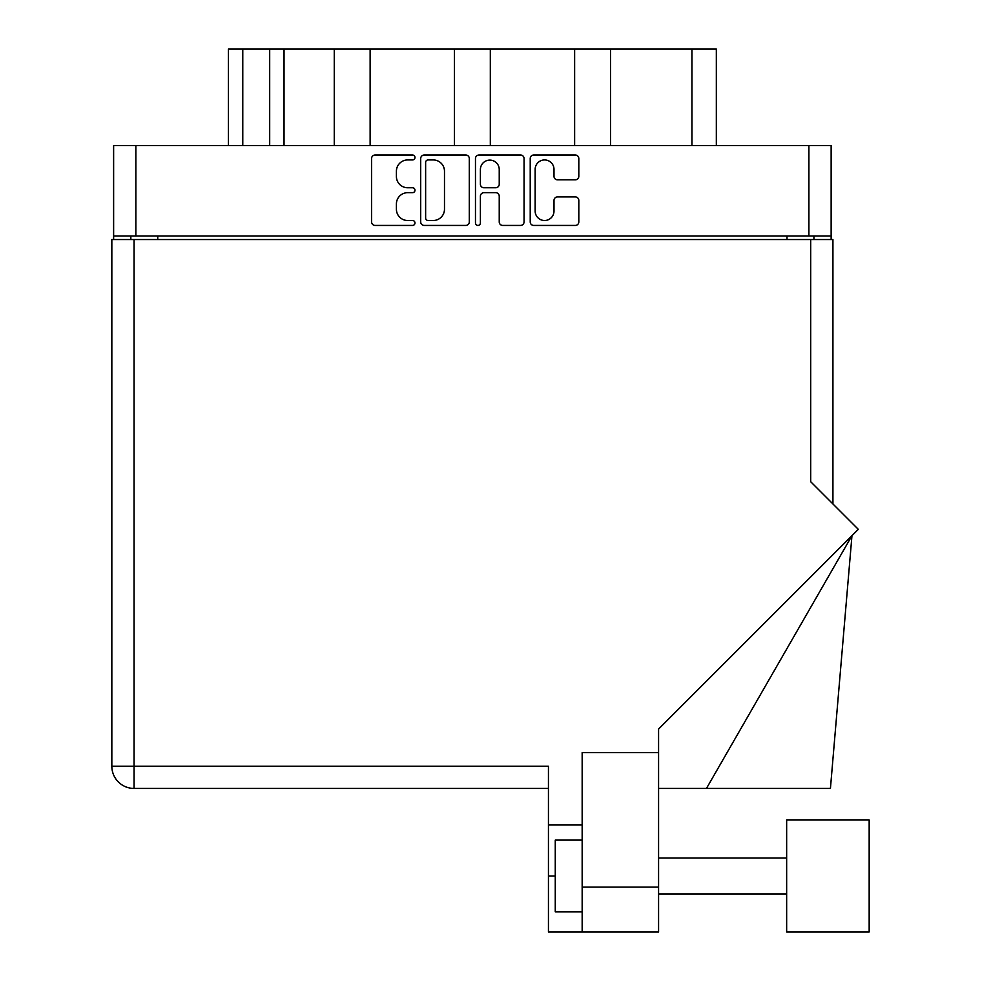 <?xml version="1.0" encoding="UTF-8"?>
<svg xmlns="http://www.w3.org/2000/svg" width="981" height="981" viewBox="0 0 981 981"><rect width="100%" height="100%" fill="white"/><g stroke="black" fill="none" stroke-linecap="round" stroke-linejoin="round"><path stroke-width="1.47" d="M535.148 211.087A9.418 9.418 0 0 0 544.578 220.504A9.418 9.418 0 0 0 553.995 211.087L553.995 200.431A3.519 3.519 0 0 1 557.515 196.911L575.295 196.911A3.519 3.519 0 0 1 578.815 200.431L578.815 221.914A3.519 3.519 0 0 1 575.295 225.434L533.75 225.434A3.519 3.519 0 0 1 530.218 221.914L530.218 158.53A3.519 3.519 0 0 1 533.75 155.01L575.295 155.01A3.519 3.519 0 0 1 578.815 158.53L578.815 176.31A3.519 3.519 0 0 1 575.295 179.83L557.515 179.83A3.519 3.519 0 0 1 553.995 176.31L553.995 169.357A9.418 9.418 0 0 0 544.578 159.94A9.418 9.418 0 0 0 535.148 169.357L535.148 211.087M477.931 225.434A2.465 2.465 0 0 0 480.396 222.969L480.396 196.212A3.519 3.519 0 0 1 483.915 192.681L495.712 192.681A3.519 3.519 0 0 1 499.231 196.212L499.231 221.914A3.519 3.519 0 0 0 502.75 225.434L520.543 225.434A3.519 3.519 0 0 0 524.062 221.914L524.062 158.53A3.519 3.519 0 0 0 520.543 155.01L478.986 155.01A3.519 3.519 0 0 0 475.466 158.53L475.466 222.969A2.465 2.465 0 0 0 477.931 225.434M469.298 221.914L469.298 158.53A3.519 3.519 0 0 0 465.779 155.01L424.221 155.01A3.519 3.519 0 0 0 420.702 158.53L420.702 221.914A3.519 3.519 0 0 0 424.221 225.434L465.779 225.434A3.519 3.519 0 0 0 469.298 221.914M831.14 235.967L113.624 235.967L113.624 145.556L831.14 145.556L831.14 239.548M407.679 159.94L412.523 159.94A2.465 2.465 0 0 0 414.988 157.475A2.465 2.465 0 0 0 412.523 155.01L375.098 155.01A3.519 3.519 0 0 0 371.578 158.53L371.578 221.914A3.519 3.519 0 0 0 375.098 225.434L412.523 225.434A2.465 2.465 0 0 0 414.988 222.969A2.465 2.465 0 0 0 412.523 220.504L407.679 220.504A11.269 11.269 0 0 1 396.41 209.235L396.41 203.95A11.269 11.269 0 0 1 407.679 192.681L412.523 192.681A2.465 2.465 0 0 0 414.988 190.216A2.465 2.465 0 0 0 412.523 187.751L407.679 187.751A11.269 11.269 0 0 1 396.41 176.482L396.41 171.209A11.269 11.269 0 0 1 407.679 159.94M574.633 145.556L574.633 49.05L490.316 49.05L490.316 145.556M334.263 145.556L334.263 49.05L284.036 49.05L284.036 145.556M454.448 145.556L454.448 49.05L370.131 49.05L370.131 145.556M113.624 235.967L113.624 239.548M130.841 239.548L130.841 235.967M813.923 235.967L813.923 239.548L813.923 235.967M228.426 145.556L228.426 49.05L284.036 49.05M691.936 145.556L691.936 49.05L610.501 49.05L610.501 145.556M691.936 49.05L716.338 49.05L716.338 145.556M370.131 49.05L334.263 49.05M490.316 49.05L454.448 49.05M610.501 49.05L574.633 49.05M428.096 159.94A2.465 2.465 0 0 0 425.631 162.405L425.631 218.04A2.465 2.465 0 0 0 428.096 220.504L433.21 220.504A11.269 11.269 0 0 0 444.479 209.235L444.479 171.209A11.269 11.269 0 0 0 433.21 159.94L428.096 159.94M499.231 169.529A9.418 9.418 0 0 0 489.813 160.111A9.418 9.418 0 0 0 480.396 169.529L480.396 184.232A3.519 3.519 0 0 0 483.915 187.751L495.712 187.751A3.519 3.519 0 0 0 499.231 184.232L499.231 169.529M869.166 931.95L869.166 820.018L786.652 820.018L786.652 931.95L869.166 931.95L786.652 931.95M582.162 911.864L555.258 911.864L555.258 840.104L582.162 840.104M658.582 887.106L658.582 729.042L858.301 529.323L810.686 481.708L810.686 239.548L111.834 239.548L111.834 766.21A22.244 22.244 0 0 0 134.078 788.442L548.44 788.442L134.078 788.442L134.078 766.21L548.44 766.21L548.44 931.95L582.162 931.95L582.162 887.106L658.582 887.106L658.582 931.95L582.162 931.95L658.582 931.95M658.582 752.574L582.162 752.574L582.162 887.106M810.686 239.548L832.93 239.548L832.93 503.952L832.93 239.548M582.162 824.862L548.44 824.862M706.455 788.442L851.962 535.663L830.429 788.442L658.582 788.442M111.834 766.21A22.244 22.244 0 0 0 134.078 788.442A22.244 22.244 0 0 1 111.834 766.21L134.078 766.21L134.078 239.548M135.869 145.556L135.869 235.967M808.896 235.967L808.896 145.556M787.007 239.548L787.007 235.967M157.757 235.967L157.757 239.548M242.773 49.05L242.773 145.556M269.689 145.556L269.689 49.05M555.258 875.984L548.44 875.984M786.652 893.924L658.582 893.924L786.652 893.924M786.652 858.044L658.582 858.044"/></g></svg>
